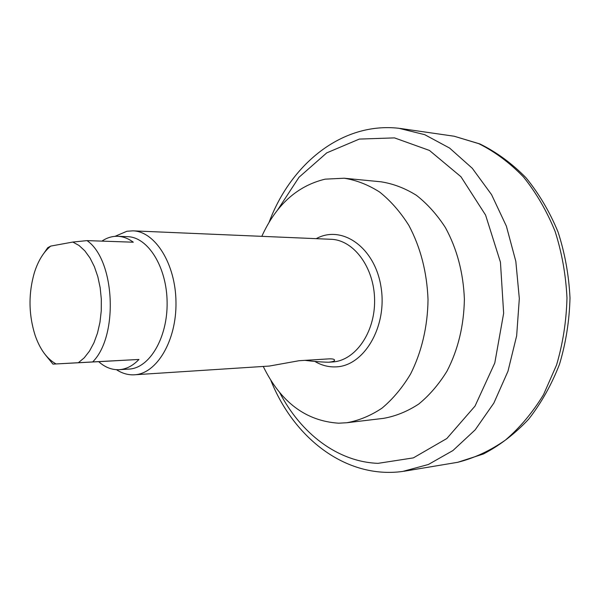 <?xml version="1.0" encoding="UTF-8"?>
<svg xmlns="http://www.w3.org/2000/svg" width="600" height="600" viewBox="0 0 600 600"><rect width="100%" height="100%" fill="white"/><g stroke="black" fill="none" stroke-linecap="round" stroke-linejoin="round"><path stroke-width="0.9" d="M261.81 236.34C276.082 204.96 297.188 185.903 325.11 179.16L344.175 178.222L381.045 181.808C393.248 183.72 405.045 188.22 416.423 195.315C427.335 203.843 436.987 214.597 445.388 227.558C456.998 248.827 463.327 272.7 464.385 299.168C463.912 325.65 458.107 349.65 446.978 371.175C438.862 384.322 429.45 395.28 418.732 404.048C407.505 411.39 395.82 416.153 383.663 418.335L346.875 422.737L338.663 423.195C305.782 421.02 280.65 402.097 263.25 366.45M344.175 178.222C356.423 180.165 368.265 184.792 379.71 192.097C390.683 200.895 400.403 212.002 408.862 225.413C420.562 247.425 426.945 272.138 428.025 299.565C427.71 326.475 421.56 352.395 410.505 374.123C402.345 387.72 392.873 399.037 382.095 408.082C370.815 415.635 359.077 420.518 346.875 422.737M114.975 236.347L126.9 231.263L132.877 230.843C155.123 231.308 175.695 263.903 175.988 302.347C176.55 340.8 156.697 373.837 134.468 374.79L133.808 374.827C127.778 375.022 121.988 373.305 116.453 369.683M101.895 241.125C106.92 237.735 112.192 236.123 117.72 236.295L127.545 236.67C147.998 237.015 166.86 267.06 167.123 302.445C167.64 337.83 149.445 368.288 129.007 369.082L119.19 369.675C111.877 370.013 105.038 367.343 98.677 361.673L52.95 364.118L92.677 361.928C118.725 336.112 115.028 259.71 87.023 240.615L72.825 242.055L79.02 245.468L84.81 250.815L90 257.962L94.387 266.685L97.823 276.697L100.163 287.663L101.325 299.19L101.257 310.875L99.96 322.298L97.5 333.053L93.96 342.772L89.475 351.12L84.225 357.832L78.39 362.707M134.468 374.79L269.385 366.053L299.04 360.72L328.778 358.882C331.957 358.748 333.847 359.055 334.447 359.82C335.077 360.945 333.218 361.74 328.875 362.197L328.222 362.228C321.202 362.055 313.44 361.433 304.92 360.36M72.825 242.055L50.73 246.09L47.7 247.755L44.25 252.765M56.062 363.938C46.973 358.913 39.983 349.358 35.1 335.28C28.575 314.438 28.343 293.52 34.41 272.543C38.182 260.715 43.62 251.895 50.73 246.09M92.677 361.928L138.968 359.452C132.863 365.805 126.278 369.21 119.19 369.675M45.375 354.832L52.95 364.118M47.7 247.755L48.758 247.785M117.72 236.295C123.097 236.513 128.288 238.478 133.297 242.197L87.023 240.615M138.968 359.452L98.677 361.673M314.76 361.373C321.345 365.28 328.267 367.118 335.535 366.885C363.788 366.532 387.585 326.7 381.03 287.07C374.993 247.32 341.865 224.407 316.23 238.665M132.877 230.843L331.058 239.295C353.745 239.888 374.385 267.63 374.603 300.157C375.105 332.685 355.08 360.877 332.415 361.965L328.875 362.197M270.84 380.34C293.715 437.895 345.877 479.197 402.668 471.45L428.377 464.49L452.94 450.548L475.162 429.862L493.86 403.072L507.975 371.243L516.653 335.82L519.322 298.56L515.827 261.368L506.377 226.14L491.558 194.632L472.268 168.262L449.603 148.072L424.74 134.678L398.873 128.288C341.933 121.8 290.7 164.227 269.093 222.285M277.657 209.91L299.01 177.262L326.752 152.865L359.317 139.08L394.493 137.887L429.465 150.45L460.95 176.73L485.588 215.085L500.445 262.185L503.647 313.29L494.79 362.978L475.028 406.08L446.82 438.533L413.362 457.882L378.007 463.35C337.425 461.842 300.757 433.26 279.675 392.528M400.14 128.438L454.178 136.23L478.793 143.678C494.85 151.672 509.737 162.757 523.455 176.94C536.19 192.75 546.727 210.862 555.06 231.263C561.893 252.638 565.86 274.89 566.977 298.013C566.377 321.157 562.898 343.493 556.553 365.017L543.518 394.68C532.582 412.567 519.877 427.71 505.395 440.107C490.215 450.713 474.338 458.107 457.778 462.285L456.93 462.45M403.928 471.27L457.778 462.285L483.36 453.998C499.853 445.403 514.957 433.8 528.675 419.175C541.29 403.005 551.565 384.697 559.507 364.252C565.898 342.93 569.393 320.85 570 298.005C568.89 275.175 564.908 253.178 558.045 231.99C549.66 211.725 538.98 193.65 526.005 177.765C511.972 163.447 496.612 152.175 479.933 143.955L454.178 136.23"/></g></svg>
